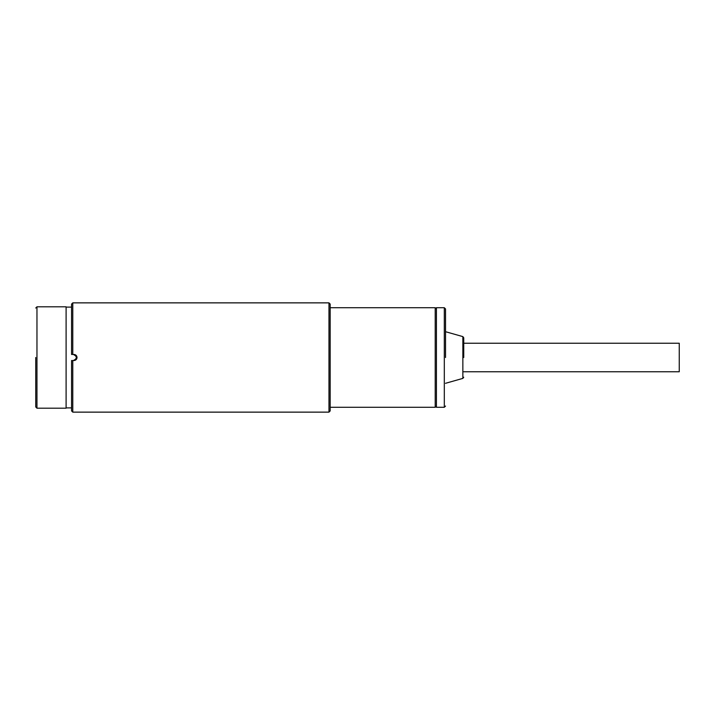 <?xml version="1.0" encoding="UTF-8"?>
<svg xmlns="http://www.w3.org/2000/svg" width="715" height="715" viewBox="0 0 715 715"><rect width="100%" height="100%" fill="white"/><g stroke="black" fill="none" stroke-linecap="round" stroke-linejoin="round"><path stroke-width="1.07" d="M463.74 371.764L679.25 371.764L679.25 343.236L463.74 343.236M463.74 357.5L463.74 337.775L463.74 357.5M445.525 357.5L445.525 308.934L445.525 357.5M444.31 307.718L436.418 307.718L436.418 407.282L444.31 407.282L444.31 307.718L445.525 308.934M72.778 412.135L71.572 410.919L71.572 360.539L72.778 360.539L71.572 360.539L72.778 360.539L72.778 412.135L328.971 412.135L328.971 302.865L72.778 302.865L72.778 354.461L71.572 354.461L72.778 354.461L71.572 354.461L71.572 304.081L72.778 302.865M72.778 354.461L73.994 354.461C75.844 354.649 76.854 355.659 77.032 357.5C76.854 359.341 75.844 360.351 73.994 360.539C75.844 360.351 76.854 359.341 77.032 357.5L76.139 355.355M72.778 360.539L73.994 360.539M328.971 412.135L330.178 410.919L330.178 304.081L328.971 302.865M436.418 406.066L435.203 407.282L435.203 307.718L330.178 307.718M66.102 407.89L71.572 407.89M73.386 360.539C77.3 358.51 77.3 356.49 73.386 354.461M66.102 307.11L71.572 307.11M35.75 357.5L35.75 406.978L35.75 357.5M36.965 408.194L66.102 408.194L66.102 306.806L36.965 306.806L36.965 408.194L35.75 406.978M463.74 337.775L462.855 336.613L462.855 378.387L445.525 383.303M444.31 407.282L445.525 406.066M462.855 378.387L463.74 377.225M462.855 336.613L445.525 331.697M435.203 407.282L330.178 407.282M436.418 308.934L435.203 307.718M36.965 306.806L35.75 308.022"/></g></svg>
